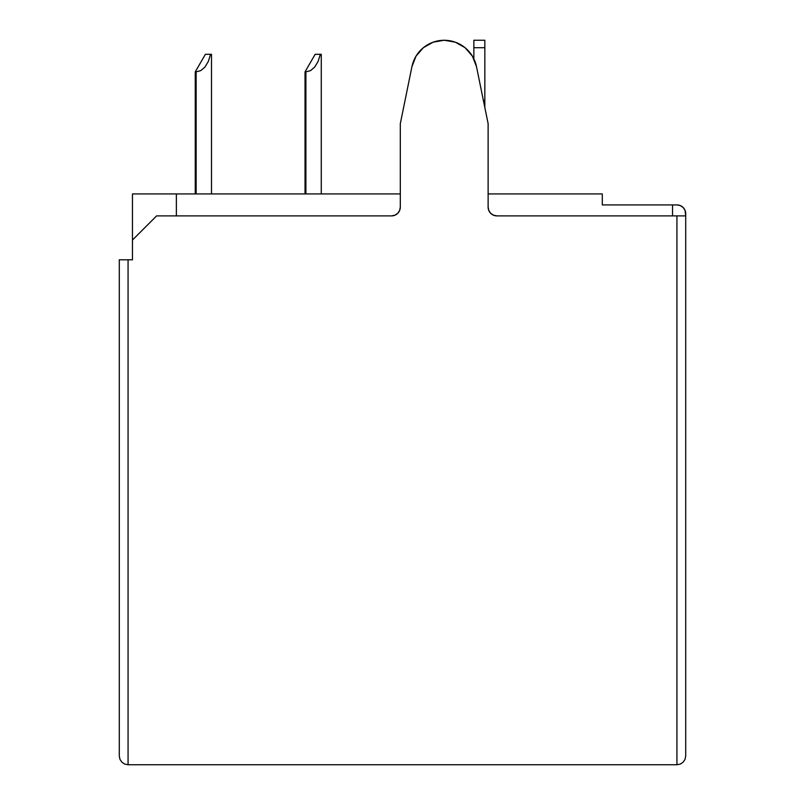 <?xml version="1.0" encoding="UTF-8"?>
<svg xmlns="http://www.w3.org/2000/svg" width="805" height="805" viewBox="0 0 805 805"><rect width="100%" height="100%" fill="white"/><g stroke="black" fill="none" stroke-linecap="round" stroke-linejoin="round"><path stroke-width="1.21" d="M685.709 479.337L685.709 716.45L685.709 479.337M473.853 40.25L484.831 40.25L473.853 40.25L473.853 47.726L484.831 47.726L484.831 40.25L484.831 100.414L484.831 47.726L473.853 47.726L473.853 40.25M602.291 204.913L672.537 204.913L672.537 215.891L672.537 204.913L602.291 204.913L602.291 193.935L488.122 193.935L602.291 193.935L602.291 204.913M132.463 240.041L132.463 193.935L176.365 193.935L176.365 215.891L176.365 193.935L132.463 193.935L132.463 259.794L132.463 240.041L156.613 215.891L132.463 240.041M676.935 764.75L128.065 764.75L676.935 764.75L676.935 215.891L496.906 215.891L493.546 215.217L490.698 213.315L488.796 210.467L488.122 207.106L488.122 123.678L476.48 66.604L472.394 56.149L465.049 47.676L455.268 42.162L444.209 40.25L433.16 42.162L423.38 47.676L416.024 56.149L411.949 66.604L400.306 123.678L400.306 207.106L399.632 210.467L397.73 213.315L394.883 215.217L391.522 215.891L156.613 215.891L391.522 215.891A8.785 8.785 0 0 0 400.306 207.106L400.306 123.678L411.949 66.604A32.935 32.935 0 0 1 476.48 66.604L488.122 123.678L488.122 207.106A8.785 8.785 0 0 0 496.906 215.891L676.935 215.891L676.935 764.75L680.295 764.086L683.143 762.174L685.045 759.326L685.709 755.965L685.709 215.891L685.709 755.965L685.045 759.326L685.709 755.965L685.045 759.326L683.143 762.174L685.045 759.326L683.143 762.174L680.295 764.086L683.143 762.174L680.295 764.086L676.935 764.75L680.295 764.086M128.065 764.75L124.705 764.086L128.065 764.75L128.065 259.794L132.463 259.794L128.065 259.794L128.065 764.75L124.705 764.086L121.857 762.174L119.955 759.326L119.291 755.965L119.955 759.326L119.291 755.965L119.955 759.326L121.857 762.174L119.955 759.326L121.857 762.174L124.705 764.086L121.857 762.174M119.291 259.794L119.291 755.965L119.291 259.794L128.065 259.794L119.291 259.794M685.709 213.687L685.709 215.891L676.935 215.891L685.709 215.891L685.045 210.326L683.143 207.479L680.295 205.577L676.935 204.913A8.785 8.785 0 0 1 685.709 213.687M488.796 210.467L490.698 213.315M400.306 193.935L176.365 193.935L400.306 193.935M676.935 204.913L672.537 204.913L676.935 204.913M484.831 107.538L484.831 100.414L483.372 100.414L484.831 100.414L484.831 107.538M473.853 58.825L473.853 47.726L473.853 58.825M311.988 59.801L310.559 62.277M202.216 59.801L200.787 62.277L202.216 59.801M305.025 193.935L305.025 71.866L305.025 193.935M305.9 193.935L305.9 71.866L305.025 71.866L315.158 54.297L305.025 71.866L305.9 71.866L305.9 193.935M310.529 70.629L305.9 71.866L310.529 70.629L314.725 67.036L310.529 70.629M318.106 61.422L314.725 67.036L318.106 61.422L320.35 54.297L318.106 61.422M321.265 54.297L315.158 54.297L321.265 54.297L321.265 193.935M195.253 193.935L195.253 71.866L195.253 193.935M196.128 193.935L196.128 71.866L195.253 71.866L205.386 54.297L195.253 71.866L196.128 71.866L196.128 193.935M200.757 70.629L196.128 71.866L200.757 70.629L204.953 67.036L200.757 70.629M208.334 61.422L204.953 67.036L208.334 61.422L210.578 54.297L208.334 61.422M211.494 54.297L205.386 54.297L211.494 54.297L211.494 193.935M305.9 70.347L305.025 71.866M196.128 70.347L195.253 71.866"/></g></svg>
